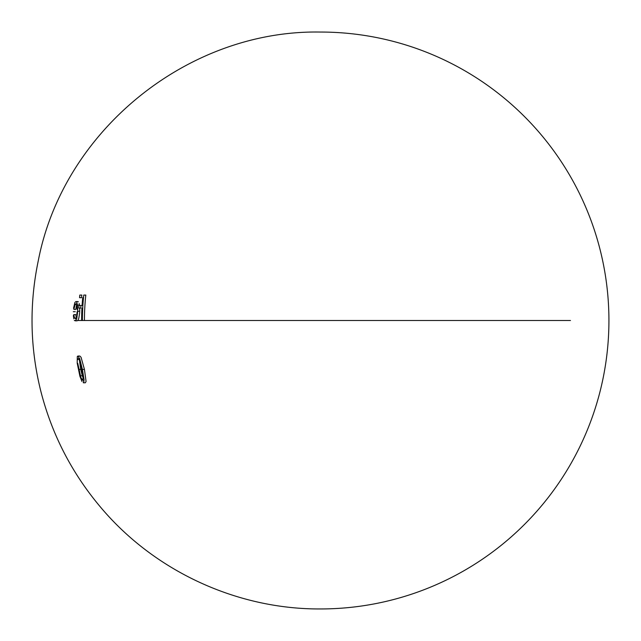 <?xml version="1.0" encoding="UTF-8"?>
<svg xmlns="http://www.w3.org/2000/svg" width="641" height="641" viewBox="0 0 641 641"><rect width="100%" height="100%" fill="white"/><g stroke="black" fill="none" stroke-linecap="round" stroke-linejoin="round"><path stroke-width="0.96" d="M320.476 608.95A288.45 288.45 0 0 0 608.926 320.5A288.45 288.45 0 0 0 320.476 32.05C187.909 29.63 63.323 130.628 38.26 260.823C29.182 304.427 30.023 347.839 40.784 391.066C51.817 434.221 71.672 472.834 100.349 506.911C154.064 571.035 236.825 609.399 320.476 608.95A288.45 288.45 0 0 0 608.926 320.5A288.45 288.45 0 0 0 320.476 32.05C187.909 29.63 63.323 130.628 38.26 260.823C29.182 304.427 30.023 347.839 40.784 391.066C51.817 434.221 71.672 472.834 100.349 506.911C154.064 571.035 236.825 609.399 320.476 608.95M570.466 320.5L82.401 320.5A238.075 238.075 0 0 1 83.763 295.06L85.814 295.06A236.032 236.032 0 0 0 84.436 320.5L77.801 320.5M75.822 320.5L74.308 320.5M81.824 295.06L79.813 295.06L81.824 295.06A239.998 239.998 0 0 0 81.559 297.672L79.548 297.672L81.559 297.672M85.814 295.06L83.763 295.06M79.813 295.06A242.002 242.002 0 0 0 79.548 297.672M82.721 297.672L83.498 297.672L82.721 297.672A238.853 238.853 0 0 0 82.096 305.501L78.931 305.501L82.096 305.501M78.931 305.501A242.002 242.002 0 0 0 78.787 308.105L80.79 308.105A239.998 239.998 0 0 1 80.942 305.501M80.79 308.105L78.787 308.105M81.944 308.105L82.721 308.105L81.944 308.105A238.853 238.853 0 0 0 81.623 320.5L82.401 320.5M76.728 318.545L75.245 318.545L74.364 317.559L73.803 314.627L75.766 314.627L76.223 317.247M75.766 314.627L73.803 314.627A251.24 116.806 180 0 0 73.37 315.692L73.939 315.692M76.023 319.563L75.606 317.896M73.37 315.692L73.843 318.833M75.173 320.829L77.152 320.829L75.173 320.829L76.047 320.22L76.84 318.128L77.729 311.254L79.724 311.254L79.612 313.137L78.827 318.12L78.034 320.204L77.152 320.829M79.724 307.96L79.724 311.254L77.729 311.254L77.465 305.052L79.46 305.052L79.516 305.501M77.873 301.582L75.894 301.582L78.354 301.775M79.172 303.538L79.46 305.052L77.465 305.052L76.664 302.151M75.894 301.582L74.885 302.48L73.531 308.289M73.29 311.694L75.253 311.694M76.832 314.715L77.096 311.694L77.705 311.694M75.798 309.411L73.835 309.411L75.798 309.411L76.455 305.621M77.761 309.411L77.12 309.411L77.761 309.411M77.257 303.866L75.702 303.866L76.752 305.613L77.537 305.613L76.752 305.613L77.12 309.411M73.835 309.411L75.237 304.106M75.702 303.866L77.216 303.866M84.428 369.416L86.078 381.491L85.341 382.781L83.298 382.781L84.059 379.712L82.393 369.416L84.428 369.416L82.393 369.416L79.732 358.816L77.849 356.035L79.845 356.035L81.078 357.317L84.428 369.416M79.845 356.035L77.313 356.476L77.2 363.135L79.917 376.307L82 381.547M84.019 381.523L83.274 380.049M83.298 382.781L85.341 382.781M77.673 359.681L78.226 358.648L79.668 358.648L78.226 358.648L79.348 360.09L80.718 364.537L83.146 377.741L82.609 380.169L80.878 377.501L77.745 363.359M79.604 361.532L80.718 369.408L78.715 369.408L80.718 369.408L82.32 375.802L80.309 375.802L82.32 375.802L83.162 378.142M84.075 380.169L82.609 380.169L84.075 380.169M82.385 369.408L81.768 369.408"/></g></svg>
